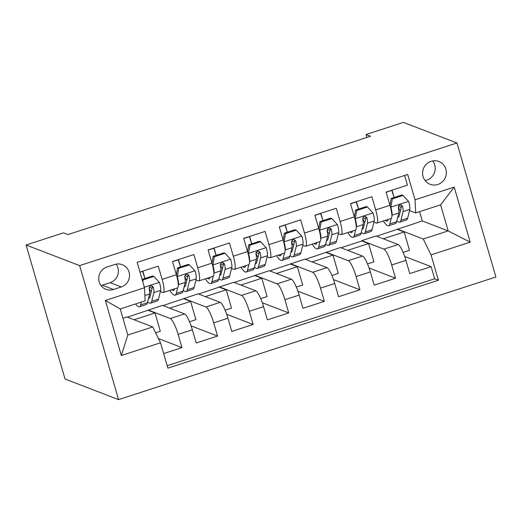 <?xml version="1.0" encoding="UTF-8"?>
<svg xmlns="http://www.w3.org/2000/svg" width="522" height="522" viewBox="0 0 522 522"><rect width="100%" height="100%" fill="white"/><g stroke="black" fill="none" stroke-linecap="round" stroke-linejoin="round"><path stroke-width="0.78" d="M431.12 161.298A12.215 11.83 111.1 0 0 422.618 172.599A12.215 11.83 111.1 0 0 430.095 184.286A12.215 11.83 111.1 0 0 437.854 184.475A12.215 11.83 111.1 0 0 446.349 173.173A12.215 11.83 111.1 0 0 438.871 161.487A12.215 11.83 111.1 0 0 431.12 161.298M425.123 180.579A12.215 11.83 111.1 0 0 426.696 180.181A12.215 11.83 111.1 0 0 432.699 160.9M118.579 399.617L495.9 276.999L456.965 142.989L79.644 265.607L118.579 399.617L65.035 379.011L26.1 245.001L79.644 265.607M404.635 175.451L407.454 185.153L386.097 192.096L389.934 205.316L375.696 209.942A15.268 3.008 72 0 1 376.845 223.096A15.268 3.008 72 0 1 376.336 223.057L373.935 222.131M375.696 209.942L371.853 196.722L350.497 203.665L354.34 216.884L340.103 221.511A15.268 3.008 72 0 1 341.251 234.659A15.268 3.008 72 0 1 340.742 234.626L338.334 233.699M340.103 221.511L336.259 208.291L314.903 215.234L318.74 228.453L304.502 233.08A15.268 3.008 72 0 1 305.651 246.227A15.268 3.008 72 0 1 305.142 246.195L302.74 245.268M304.502 233.08L300.665 219.86L279.303 226.802L283.146 240.022L268.908 244.648A15.268 3.008 72 0 1 270.057 257.796A15.268 3.008 72 0 1 269.548 257.764L267.147 256.837M268.908 244.648L265.065 231.429L243.709 238.371L247.552 251.591L233.308 256.217A15.268 3.008 72 0 1 234.463 269.365A15.268 3.008 72 0 1 233.947 269.332L231.546 268.406M233.308 256.217L229.471 242.998L208.108 249.934L211.952 263.153L197.714 267.786A15.268 3.008 72 0 1 198.862 280.934A15.268 3.008 72 0 1 198.353 280.895L195.952 279.975M197.714 267.786L193.871 254.566L172.514 261.502L176.358 274.722A15.268 3.008 72 0 1 177.506 287.876L163.269 292.503A15.268 3.008 72 0 1 162.76 292.464L160.352 291.544M163.634 353.577L181.95 347.626L158.434 338.576M127.401 317.18L162.44 305.396L184.573 313.918A15.268 3.008 72 0 1 192.35 329.78L196.194 343L217.55 336.057L191.104 325.878M163.001 305.611L198.04 293.834L220.167 302.349A15.268 3.008 -108 0 1 227.944 318.211L231.788 331.431L253.144 324.488L226.698 314.309M198.595 294.049L233.634 282.265L255.767 290.78A15.268 3.008 -108 0 1 263.545 306.642L267.381 319.862L288.744 312.919L262.298 302.74M234.195 282.48L269.228 270.696L291.361 279.211A15.268 3.008 -108 0 1 299.139 295.074L302.982 308.293L324.338 301.351L297.892 291.178M269.789 270.911L304.828 259.127L326.955 267.642A15.268 3.008 -108 0 1 334.739 283.505L338.576 296.724L359.932 289.788L333.493 279.609M305.383 259.343L340.422 247.558L362.555 256.074A15.268 3.008 -108 0 1 370.333 271.936L374.176 285.156L395.532 278.219L369.087 268.04M365.668 218.953L362.875 217.876M330.067 230.522L327.281 229.445M294.473 242.084L291.681 241.014M258.879 253.653L256.087 252.583M223.279 265.222L220.493 264.152M187.685 276.79L184.892 275.72M26.1 245.001L63.475 232.851L67.938 234.574L370.509 136.242L366.046 134.526L366.888 137.423M113.463 289.501L121.293 286.956A11.836 11.458 111.1 0 0 129.528 276.007A11.836 11.458 111.1 0 0 122.285 264.68A11.836 11.458 111.1 0 0 114.768 264.497L106.938 267.042A11.836 11.458 111.1 0 0 98.71 277.991A11.836 11.458 111.1 0 0 105.953 289.318A11.836 11.458 111.1 0 0 113.463 289.501L102.312 285.208L110.142 282.663A11.836 11.458 111.1 0 0 116.08 264.158M415.682 212.93L415.042 199.815L407.675 174.465L137.142 262.383L144.509 287.733L145.149 300.848L120.23 308.946L127.805 335.026L152.724 326.929L160.502 342.791L167.869 368.141L438.402 280.223L431.035 254.873L423.257 239.011L448.176 230.913L440.601 204.833L415.682 212.93L409.529 210.568M415.042 199.815L454.199 187.091L470.192 242.149L431.035 254.873M160.502 342.791L121.345 355.515L105.353 300.457L144.509 287.733M340.983 247.774L361.89 240.981L361.779 240.616L383.911 249.138A15.268 3.008 72 0 1 391.689 265L395.532 278.219M361.779 240.616L376.023 235.99L398.149 244.511L383.911 249.138M326.185 252.185L348.318 260.706A15.268 3.008 72 0 1 356.095 276.569L359.932 289.788M290.591 263.754L312.717 272.269A15.268 3.008 72 0 1 320.495 288.131L324.338 301.351M254.99 275.322L277.123 283.837A15.268 3.008 72 0 1 284.901 299.7L288.744 312.919M219.397 286.891L241.529 295.406A15.268 3.008 72 0 1 249.307 311.269L253.144 324.488M183.796 298.46L205.929 306.975A15.268 3.008 72 0 1 213.707 322.837L217.55 336.057M152.085 288.359L149.299 287.283M148.202 310.029L170.335 318.544A15.268 3.008 72 0 1 178.113 334.406L181.95 347.626M167.164 365.713L434.656 278.781L431.126 266.651L404.68 256.472M398.149 244.511A15.268 3.008 -108 0 1 405.927 260.374L409.77 273.593L431.126 266.651M139.961 272.086L158.277 266.129L162.12 279.355A15.268 3.008 72 0 1 163.269 292.503M401.261 207.384L398.475 206.307M122.931 318.237L126.846 316.965L152.724 326.929M366.046 134.526L403.421 122.383L456.965 142.989M376.577 236.205L422.298 220.956L448.176 230.913L470.192 242.149M422.298 220.956L419.597 211.658M397.379 229.054L423.257 239.011M144.888 278.161L142.852 271.146M155.595 332.788L160.313 331.255L155.001 312.965L148.307 310.388M134.095 319.758L155.001 312.965M180.488 266.592L178.446 259.578M189.525 321.761L195.913 319.686L190.595 301.396L183.907 298.819M169.689 308.189L190.595 301.396M205.29 296.62L226.196 289.827L219.501 287.25M225.119 310.192L231.507 308.117L226.196 289.827M198.862 280.934L213.1 276.308A15.268 3.008 -108 0 0 211.952 263.153M216.082 255.023L214.046 248.009M240.883 285.051L261.79 278.259L255.095 275.681M260.719 298.63L267.101 296.548L261.79 278.259M234.463 269.365L248.7 264.739A15.268 3.008 -108 0 0 247.552 251.591M251.676 243.454L249.64 236.44M276.484 273.489L297.383 266.69L290.695 264.119M296.313 287.061L302.701 284.986L297.383 266.69M270.057 257.796L284.294 253.17A15.268 3.008 -108 0 0 283.146 240.022M287.276 231.892L285.234 224.871M312.078 261.92L332.984 255.127L326.289 252.55M331.907 275.492L338.295 273.417L332.984 255.127M305.651 246.227L319.895 241.601A15.268 3.008 -108 0 0 318.74 228.453M322.87 220.323L320.834 213.302M347.672 250.351L368.578 243.559L361.89 240.981M367.508 263.923L373.896 261.848L368.578 243.559M341.251 234.659L355.489 230.032A15.268 3.008 -108 0 0 354.34 216.884M358.47 208.754L356.428 201.733M383.272 238.782L404.178 231.99L397.483 229.412M403.101 252.354L409.489 250.279L404.178 231.99M434.656 278.781L438.402 280.223M376.845 223.096L391.082 218.464A15.268 3.008 -108 0 0 389.934 205.316M394.064 197.185L392.029 190.171M120.23 308.946L105.353 300.457M127.805 335.026L121.345 355.515M454.199 187.091L440.601 204.833M101 285.547A11.836 11.458 111.1 0 0 102.312 285.208M141.39 302.068L140.692 304.9A29.206 5.755 72 0 1 139.459 306.74A29.206 5.755 72 0 1 135.557 303.967M142.108 279.485L143.159 279.883L153.833 276.419L159.497 282.5A10.114 1.99 72 0 1 160.639 290.395L158.492 299.119A29.206 5.755 72 0 1 157.259 300.953L150.493 303.151A29.206 5.755 -108 0 0 151.726 301.311L153.873 292.594A10.114 1.99 -108 0 0 153.416 287.374L152.196 285.965L150.532 286.023L149.416 287.041L149.142 288.764A10.114 1.99 72 0 1 149.599 293.984L147.458 302.701A29.206 5.755 72 0 1 146.225 304.541L139.459 306.74M144.999 278.461A24.24 4.776 72 0 1 142.669 271.362A12.026 2.369 -108 0 0 142.63 271.218M151.191 292.013A24.24 4.776 72 0 1 149.09 288.19M143.159 279.883L142.806 281.893M153.833 276.419L152.678 275.968L142.088 279.407M147.7 301.703A29.206 5.755 -108 0 0 150.493 303.151M153.416 287.374L152.13 286.878A5.155 1.018 72 0 1 152.13 288.19L149.984 296.907A24.24 4.776 72 0 1 148.959 298.434A24.24 4.776 72 0 1 148.496 298.467M183.3 290.134A29.206 5.755 -108 0 0 186.093 291.583L192.853 289.39A29.206 5.755 72 0 0 194.086 287.55L196.233 278.826A10.114 1.99 72 0 0 195.097 270.938L189.434 264.85L178.752 268.321L177.297 276.719A10.114 1.99 72 0 1 178.433 284.614L178.302 285.142M177.297 276.719L176.86 276.549M174.57 288.829L174.544 288.927A24.24 4.776 72 0 1 173.526 290.454A24.24 4.776 72 0 1 171.725 289.756M177.65 287.805L176.286 293.331A29.206 5.755 72 0 1 175.059 295.171A29.206 5.755 72 0 1 169.78 290.382M180.592 266.899A24.24 4.776 72 0 1 178.27 259.793A12.026 2.369 -108 0 0 178.224 259.649M186.785 280.445A24.24 4.776 72 0 1 184.69 276.621M189.434 264.85L188.272 264.4L177.591 267.871L178.752 268.321M176.39 274.833L177.591 267.871M186.093 291.583A29.206 5.755 -108 0 0 187.326 289.749L189.466 281.025A10.114 1.99 -108 0 0 189.01 275.805L187.79 274.396L186.126 274.455L185.016 275.472L184.742 277.195A10.114 1.99 72 0 1 185.199 282.415L183.052 291.132A29.206 5.755 72 0 1 181.819 292.972L175.059 295.171M189.01 275.805L187.731 275.316A5.155 1.018 72 0 1 187.724 276.621L185.578 285.338A24.24 4.776 72 0 1 184.56 286.865A24.24 4.776 72 0 1 184.096 286.904M218.894 278.572A29.206 5.755 -108 0 0 221.687 280.02L228.453 277.821A29.206 5.755 72 0 0 229.687 275.981L231.827 267.257A10.114 1.99 72 0 0 230.691 259.369L225.028 253.281L214.353 256.752L212.891 265.15A10.114 1.99 72 0 1 214.033 273.045L213.903 273.574M212.891 265.15L212.461 264.98M210.164 277.26L210.144 277.358A24.24 4.776 72 0 1 209.12 278.885A24.24 4.776 72 0 1 207.319 278.187M213.244 276.236L211.886 281.763A29.206 5.755 72 0 1 210.653 283.603A29.206 5.755 72 0 1 205.374 278.82M216.193 255.33A24.24 4.776 72 0 1 213.863 248.224A12.026 2.369 -108 0 0 213.824 248.08M222.379 268.876A24.24 4.776 72 0 1 220.284 265.052M225.028 253.281L223.866 252.831L213.191 256.302L214.353 256.752M211.984 263.264L213.191 256.302M221.687 280.02A29.206 5.755 -108 0 0 222.92 278.18L225.067 269.456A10.114 1.99 -108 0 0 224.61 264.236L223.39 262.834L221.726 262.886L220.61 263.904L220.336 265.626A10.114 1.99 72 0 1 220.793 270.846L218.646 279.564A29.206 5.755 72 0 1 217.42 281.404L210.653 283.603M224.61 264.236L223.325 263.747A5.155 1.018 72 0 1 223.325 265.052L221.178 273.769A24.24 4.776 72 0 1 220.153 275.296A24.24 4.776 72 0 1 219.69 275.335M254.488 267.003A29.206 5.755 -108 0 0 257.287 268.452L264.047 266.253A29.206 5.755 72 0 0 265.28 264.413L267.427 255.695A10.114 1.99 72 0 0 266.292 247.8L260.628 241.712L249.947 245.183L248.492 253.581A10.114 1.99 72 0 1 249.627 261.476L249.496 262.005M248.492 253.581L248.054 253.418M245.764 265.691L245.738 265.789A24.24 4.776 72 0 1 244.714 267.316A24.24 4.776 72 0 1 242.913 266.618M248.844 264.667L247.48 270.194A29.206 5.755 72 0 1 246.247 272.034A29.206 5.755 72 0 1 240.975 267.251M251.787 243.761A24.24 4.776 72 0 1 249.464 236.662A12.026 2.369 -108 0 0 249.418 236.512M257.979 257.307A24.24 4.776 72 0 1 255.884 253.483M260.628 241.712L259.467 241.268L248.785 244.733L249.947 245.183M247.578 251.695L248.785 244.733M257.287 268.452A29.206 5.755 -108 0 0 258.514 266.611L260.661 257.888A10.114 1.99 -108 0 0 260.204 252.674L258.984 251.265L257.32 251.317L256.211 252.335L255.93 254.057A10.114 1.99 72 0 1 256.393 259.277L254.247 268.001A29.206 5.755 72 0 1 253.013 269.835L246.247 272.034M260.204 252.674L258.919 252.178A5.155 1.018 72 0 1 258.919 253.483L256.772 262.201A24.24 4.776 72 0 1 255.754 263.727A24.24 4.776 72 0 1 255.284 263.767M290.088 255.434A29.206 5.755 -108 0 0 292.881 256.883L299.648 254.684A29.206 5.755 72 0 0 300.874 252.844L303.021 244.126A10.114 1.99 72 0 0 301.886 236.231L296.222 230.143L285.541 233.615L284.085 242.012A10.114 1.99 72 0 1 285.221 249.907L285.097 250.436M284.085 242.012L283.648 241.849M281.358 254.123L281.332 254.221A24.24 4.776 72 0 1 280.314 255.747A24.24 4.776 72 0 1 278.513 255.049M284.438 253.105L283.081 258.631A29.206 5.755 72 0 1 281.847 260.465A29.206 5.755 72 0 1 276.569 255.682M287.387 232.192A24.24 4.776 72 0 1 285.058 225.093A12.026 2.369 -108 0 0 285.012 224.943M293.573 245.738A24.24 4.776 72 0 1 291.478 241.921M296.222 230.143L295.06 229.7L284.386 233.171L285.541 233.615M283.178 240.127L284.386 233.171M292.881 256.883A29.206 5.755 -108 0 0 294.114 255.043L296.261 246.325A10.114 1.99 -108 0 0 295.804 241.105L294.578 239.696L292.914 239.748L291.805 240.766L291.53 242.489A10.114 1.99 72 0 1 291.987 247.709L289.84 256.433A29.206 5.755 72 0 1 288.607 258.273L281.847 260.465M295.804 241.105L294.519 240.609A5.155 1.018 72 0 1 294.512 241.914L292.372 250.632A24.24 4.776 72 0 1 291.348 252.159A24.24 4.776 72 0 1 290.885 252.198M325.682 243.865A29.206 5.755 -108 0 0 328.475 245.314L335.241 243.115A29.206 5.755 72 0 0 336.475 241.275L338.621 232.558A10.114 1.99 72 0 0 337.48 224.662L331.816 218.574L321.141 222.046L319.686 230.45A10.114 1.99 72 0 1 320.821 238.339L320.691 238.867M319.686 230.45L319.249 230.28M316.958 242.554L316.932 242.652A24.24 4.776 72 0 1 315.908 244.179A24.24 4.776 72 0 1 314.107 243.48M320.032 241.536L318.674 247.063A29.206 5.755 72 0 1 317.441 248.903A29.206 5.755 72 0 1 312.163 244.113M322.981 220.623A24.24 4.776 72 0 1 320.652 213.524A12.026 2.369 -108 0 0 320.612 213.374M329.173 234.169A24.24 4.776 72 0 1 327.072 230.352M331.816 218.574L330.661 218.131L319.979 221.602L321.141 222.046M318.772 228.558L319.979 221.602M328.475 245.314A29.206 5.755 -108 0 0 329.708 243.474L331.855 234.756A10.114 1.99 -108 0 0 331.398 229.536L330.178 228.127L328.514 228.179L327.398 229.197L327.124 230.926A10.114 1.99 72 0 1 327.581 236.14L325.441 244.864A29.206 5.755 72 0 1 324.208 246.704L317.441 248.903M331.398 229.536L330.113 229.041A5.155 1.018 72 0 1 330.113 230.346L327.966 239.069A24.24 4.776 72 0 1 326.942 240.596A24.24 4.776 72 0 1 326.478 240.629M361.283 232.297A29.206 5.755 -108 0 0 364.075 233.745L370.835 231.546A29.206 5.755 72 0 0 372.069 229.706L374.215 220.989A10.114 1.99 72 0 0 373.08 213.093L367.416 207.006L356.735 210.477L355.28 218.881A10.114 1.99 72 0 1 356.415 226.77L356.285 227.298M355.28 218.881L354.843 218.711M352.552 230.985L352.526 231.083A24.24 4.776 72 0 1 351.508 232.61A24.24 4.776 72 0 1 349.707 231.912M355.632 229.967L354.268 235.494A29.206 5.755 72 0 1 353.042 237.334A29.206 5.755 72 0 1 347.763 232.544M358.575 209.054A24.24 4.776 72 0 1 356.252 201.955A12.026 2.369 -108 0 0 356.206 201.812M364.767 222.607A24.24 4.776 72 0 1 362.673 218.783M367.416 207.006L366.255 206.562L355.573 210.033L356.735 210.477M354.373 216.995L355.573 210.033M364.075 233.745A29.206 5.755 -108 0 0 365.309 231.905L367.449 223.188A10.114 1.99 -108 0 0 366.992 217.968L365.772 216.558L364.108 216.61L362.999 217.628L362.725 219.357A10.114 1.99 72 0 1 363.181 224.577L361.035 233.295A29.206 5.755 72 0 1 359.802 235.135L353.042 237.334M366.992 217.968L365.713 217.472A5.155 1.018 72 0 1 365.707 218.777L363.56 227.501A24.24 4.776 72 0 1 362.542 229.027A24.24 4.776 72 0 1 362.079 229.06M396.877 220.728A29.206 5.755 -108 0 0 399.669 222.176L406.436 219.977A29.206 5.755 72 0 0 407.669 218.137L409.809 209.42A10.114 1.99 72 0 0 408.674 201.525L403.01 195.437L392.335 198.908L390.874 207.312A10.114 1.99 72 0 1 392.015 215.201L391.885 215.73M390.874 207.312L390.443 207.143M388.146 219.423L388.127 219.514A24.24 4.776 72 0 1 387.102 221.041A24.24 4.776 72 0 1 385.301 220.343M391.226 218.398L389.869 223.925A29.206 5.755 72 0 1 388.636 225.765A29.206 5.755 72 0 1 383.357 220.976M394.175 197.486A24.24 4.776 72 0 1 391.846 190.386A12.026 2.369 -108 0 0 391.807 190.243M400.361 211.038A24.24 4.776 72 0 1 398.266 207.214M403.01 195.437L401.849 194.993L391.174 198.464L392.335 198.908M389.967 205.427L391.174 198.464M399.669 222.176A29.206 5.755 -108 0 0 400.903 220.336L403.049 211.619A10.114 1.99 -108 0 0 402.592 206.399L401.372 204.989L399.708 205.042L398.593 206.066L398.319 207.789A10.114 1.99 72 0 1 398.775 213.009L396.629 221.726A29.206 5.755 72 0 1 395.402 223.566L388.636 225.765M402.592 206.399L401.307 205.903A5.155 1.018 72 0 1 401.307 207.208L399.16 215.932A24.24 4.776 72 0 1 398.136 217.459A24.24 4.776 72 0 1 397.673 217.491M362.555 256.074L348.318 260.706M326.955 267.642L312.717 272.269M291.361 279.211L277.123 283.837M255.767 290.78L241.529 295.406M220.167 302.349L205.929 306.975M184.573 313.918L170.335 318.544M192.35 329.78L178.113 334.406M405.927 260.374L391.689 265M370.333 271.936L356.095 276.569M334.739 283.505L320.495 288.131M299.139 295.074L284.901 299.7M263.545 306.642L249.307 311.269M227.944 318.211L213.707 322.837M176.358 274.722L162.12 279.355M110.142 282.663L121.293 286.956M159.36 282.35L144.359 287.224M140 272.23L142.669 271.362M147.458 302.701L140.692 304.9M158.492 299.119L151.726 301.311M149.599 293.984L144.888 295.517M160.639 290.395L153.873 292.594M194.954 270.781L177.336 276.51M172.56 261.652L178.27 259.793M183.052 291.132L176.286 293.331M194.086 287.55L187.326 289.749M185.199 282.415L178.433 284.614M196.233 278.826L189.466 281.025M230.548 259.212L212.93 264.941M208.154 250.084L213.863 248.224M218.646 279.564L211.886 281.763M229.687 275.981L222.92 278.18M220.793 270.846L214.033 273.045M231.827 267.257L225.067 269.456M266.148 247.65L248.524 253.372M243.748 238.515L249.464 236.662M254.247 268.001L247.48 270.194M265.28 264.413L258.514 266.611M256.393 259.277L249.627 261.476M267.427 255.695L260.661 257.888M301.742 236.081L284.125 241.803M279.348 226.946L285.058 225.093M289.84 256.433L283.081 258.631M300.874 252.844L294.114 255.043M291.987 247.709L285.221 249.907M303.021 244.126L296.261 246.325M337.342 224.512L319.718 230.235M314.942 215.377L320.652 213.524M325.441 244.864L318.674 247.063M336.475 241.275L329.708 243.474M327.581 236.14L320.821 238.339M338.621 232.558L331.855 234.756M372.936 212.943L355.319 218.666M350.543 203.808L356.252 201.955M361.035 233.295L354.268 235.494M372.069 229.706L365.309 231.905M363.181 224.577L356.415 226.77M374.215 220.989L367.449 223.188M408.537 201.375L390.913 207.103M386.136 192.24L391.846 190.386M396.629 221.726L389.869 223.925M407.669 218.137L400.903 220.336M398.775 213.009L392.015 215.201M409.809 209.42L403.049 211.619"/></g></svg>
